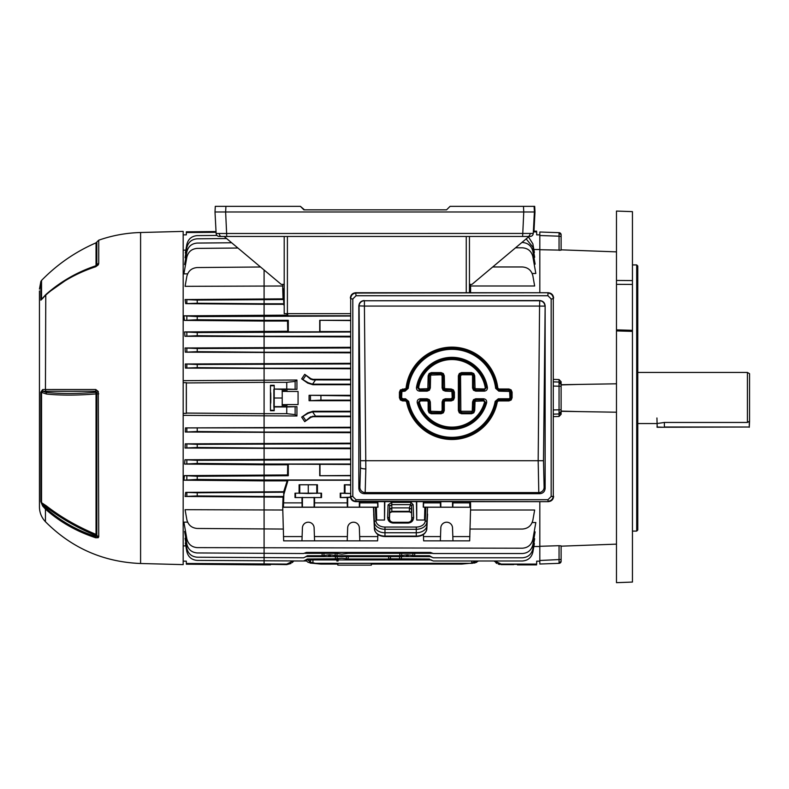 <?xml version="1.0" encoding="UTF-8"?>
<svg xmlns="http://www.w3.org/2000/svg" width="789" height="789" viewBox="0 0 789 789"><rect width="100%" height="100%" fill="white"/><g stroke="black" fill="none" stroke-linecap="round" stroke-linejoin="round"><path stroke-width="1.18" d="M747.42 422.45L749.55 421.158L749.55 373.69L747.42 372.457L747.42 422.45L664.377 422.45L656.931 423.555L637.768 423.555M39.45 324.851L39.45 329.013M39.45 330.916L39.45 330.394M39.45 502.327L39.45 398.011L39.45 502.327M39.45 365.514L39.45 366.984M39.45 349.034L39.45 342.801M39.45 499.733L39.45 495.956M39.45 339.664L39.45 340.256M140.59 563.504L183.176 564.618L183.176 231.394L140.59 232.508L140.59 563.504C103.418 562.005 71.7 548.079 45.446 521.726C41.531 517.564 39.529 512.623 39.45 506.913L39.45 290.904M98.28 391.502L98.733 536.717L98.28 537.674L95.765 537.792C76.553 531.461 59.777 521.914 45.446 509.142L42.675 506.035L40.85 501.696L40.85 392.133L42.675 389.579L45.446 389.529L95.765 389.51L98.28 391.502A3.195 0.582 155.3 0 0 96.692 392.547L95.903 391.236L43.03 391.275L46.235 392.389C60.861 393.889 77.421 393.839 95.913 392.241L96.041 393.898C77.569 395.447 61.029 395.496 46.433 394.036L40.85 392.133M95.765 537.792A3.195 0.562 -71.9 0 1 95.903 536.599L95.913 535.583C77.401 527.841 60.842 518.353 46.235 507.1L43.03 505.009L45.772 508.057C60.053 520.779 76.77 530.297 95.903 536.599L96.692 535.869A1.489 0.72 0 0 0 95.913 535.583L96.041 534.409A1.489 1.312 180 0 1 96.83 535.12L96.83 393.869L96.041 393.898L96.041 534.409C77.529 526.687 60.99 517.199 46.433 505.946L45.446 509.142L45.446 521.726M98.28 537.674A3.195 2.761 -125 0 1 96.692 535.869L96.83 535.12A3.195 2.811 180 0 0 98.733 536.717M95.765 389.51A3.195 1.124 -90 0 0 95.903 391.236L95.913 392.241A1.489 0.769 180 0 1 96.692 392.547L96.83 393.869L98.733 393.829M42.675 389.579A3.195 2.712 -90.7 0 0 43.03 391.275L41.541 392.084L41.541 502.672L46.433 505.946M40.85 501.696A3.195 2.84 180 0 0 41.541 502.672L43.03 505.009A3.195 1.341 144.4 0 0 42.675 506.035M46.433 394.036L45.446 389.529L45.772 294.711C60.053 281.989 76.77 272.481 95.903 266.189L96.83 265.025L96.83 242.016L98.733 240.191L98.733 263.477L98.28 264.848L95.765 266.721C76.553 273.043 59.777 282.59 45.446 295.352L42.675 298.4A3.195 1.371 -144.2 0 1 42.793 297.936L46.433 294.041C60.99 281.328 77.529 271.88 96.041 265.715L95.913 266.209C76.72 272.491 59.964 282.028 45.634 294.8L42.793 297.936M95.765 266.721A3.195 0.562 -108.1 0 1 95.903 266.189L96.702 265.587A3.195 2.18 -145.8 0 0 96.692 265.617L96.702 265.587A3.195 2.18 -145.8 0 1 98.28 264.848M47.241 293.34L70.251 277.136L96.041 265.715A1.489 1.272 180 0 0 96.83 265.025A3.195 2.722 180 0 1 98.733 263.477M41.541 299.278A3.195 2.683 180 0 0 40.85 300.185L40.85 281.515L41.541 280.43L41.541 299.278M42.675 298.4L40.85 300.185M664.377 422.45L664.377 427.017L749.284 427.017L657.198 427.283L656.931 417.973M749.55 421.158L749.284 427.283L749.284 421.316M216.797 233.485L533.265 233.436A3.195 3.195 0 0 1 530.08 236.463L219.322 236.463L224.135 236.463L281.229 284.375L284.208 284.375M224.135 236.463L226.759 236.463L225.634 211.975L215.002 211.975L215.298 206.333L225.93 206.333L225.634 211.975L523.758 211.975L523.462 206.333L450.075 206.333L446.564 209.844L303.903 209.844L300.392 206.333L225.93 206.333M533.265 233.436L534.39 211.975L534.981 211.975L534.695 206.333L534.094 206.333L534.39 211.975L523.758 211.975L522.634 236.463L530.08 236.463M534.094 206.333L523.462 206.333M350.346 315.778L288.034 315.778L287.413 313.647L284.208 313.647L284.208 236.463M469.445 236.463L469.445 292.739M287.403 236.463L287.403 313.647L350.346 313.647M219.322 236.463A3.195 3.195 0 0 1 216.127 233.436L215.002 211.975M529.064 236.463L471.97 284.375L469.445 284.375M531.964 233.495L531.293 233.505M221.502 236.463A3.195 2.259 90 0 1 219.243 233.505L219.164 233.505M300.392 206.333L304.495 209.844M534.981 211.975L533.985 231.138L534.981 211.975M636.703 264.926L637.768 265.992L637.768 530.021L636.703 531.086L636.703 264.926L632.443 264.926M494.664 560.989L501.193 564.086L536.648 564.086L536.698 561.157L539.824 561.157L539.824 560.496L561.117 559.46L561.117 545.88L559.056 545.692L561.117 545.88L561.117 561.216A2.13 2.13 0 0 1 559.056 563.346L559.056 545.692L539.824 546.294L539.824 564.017L559.056 563.346M616.475 412.213L561.117 411.296L561.117 409.777L561.117 411.878A2.13 2.101 180 0 1 559.056 413.969L559.056 379.548L553.631 379.391M559.056 379.548L561.117 381.748L561.117 386.235L553.631 386.077M559.056 232.676A2.13 2.13 0 0 1 561.117 234.797L561.117 236.562L559.056 236.187L559.056 232.676L539.824 232.005L539.824 249.718L561.117 250.143L559.056 250.32L559.056 236.187L539.824 235.517L539.824 234.866L536.698 234.866L536.648 231.927L533.344 231.927M632.443 280.578L616.475 280.45L616.475 211.067L632.443 211.63L632.443 582.065L616.475 582.667L632.443 582.065M616.475 582.667L616.475 330.907L632.443 331.37M616.475 280.45L616.475 284.346L632.443 284.425M616.475 284.346L616.475 329.861L632.443 330.344M616.475 329.861L616.475 330.907M561.117 381.748L561.117 384.716L616.475 383.799M616.475 251.869L561.117 249.837L561.117 236.562L561.117 250.143M553.631 416.622L559.056 416.464L559.056 413.969L553.631 414.126M561.117 546.175L616.475 544.144M561.117 411.296L561.117 414.274L559.056 416.464M561.117 411.878L561.117 414.274M553.631 409.935L561.117 409.777L561.117 384.716M561.117 236.562L561.117 235.3A2.13 1.627 180 0 0 559.076 233.672M561.117 384.144A2.13 2.101 180 0 0 559.056 382.044L553.631 381.886M387.636 517.456L388.07 504.921L391.798 502.346L410.98 502.346L410.576 504.644L391.798 504.644L389.667 506.055L389.233 518.58C388.928 520.523 390.19 521.854 393.03 522.574L408.209 522.574C411.049 521.854 412.322 520.523 412.016 518.58A1.598 1.124 -2 0 1 413.614 517.456C413.357 520.809 411.552 522.673 408.209 523.048L393.03 523.048C389.687 522.673 387.892 520.809 387.636 517.456A1.598 1.124 2 0 1 389.233 518.58L389.47 518.58C389.638 520.799 390.821 522.022 393.03 522.269L408.209 522.269C410.418 522.022 411.602 520.799 411.779 518.58L411.454 509.349L409.323 507.879L391.926 507.879L389.786 509.349L389.47 518.58M391.798 502.346L391.798 511.854L409.442 511.854L409.442 511.341L411.572 512.88L409.442 511.854M270.795 398.011C270.726 404.964 270.657 404.964 270.597 398.011C270.657 404.964 270.726 404.964 270.795 398.011C270.726 404.964 270.657 404.964 270.597 398.011C270.657 391.058 270.726 391.058 270.795 398.011C270.726 391.058 270.657 391.058 270.597 398.011M337.751 564.086L337.791 565.131L371.363 565.131L371.392 564.086M371.244 563.316L371.224 564.086L461.683 564.086L471.802 563.109L475.915 560.989M329.555 555.92C328.125 556.087 328.125 556.245 329.555 556.413C330.986 556.245 330.986 556.087 329.555 555.92C328.125 556.087 328.125 556.245 329.555 556.413C330.986 556.245 330.986 556.087 329.555 555.92M407.272 555.92C405.842 556.087 405.842 556.245 407.272 556.413C408.702 556.245 408.702 556.087 407.272 555.92C405.842 556.087 405.842 556.245 407.272 556.413C408.702 556.245 408.702 556.087 407.272 555.92M186.372 398.011L186.352 382.941L264.088 382.34L264.088 413.673L186.352 413.071L186.372 398.011M317.434 484.771L317.434 493.184L321.527 493.184L321.527 497.553L295.007 497.553L295.007 493.184L299.1 493.184L299.1 484.771L317.434 484.771L299.1 484.771M321.527 493.184L295.007 493.184M350.346 480.245L288.034 480.245L283.862 494.358L283.438 507.149L377.99 507.169L376.392 507.169L376.708 520.02L376.392 507.169M423.683 501.646L423.437 507.149L470.619 507.248L469.682 540.859L440.361 540.859L440.814 527.861A5.858 5.858 0 0 1 446.663 522.21A5.858 5.858 0 0 1 452.521 527.861L452.827 536.589L469.889 536.589M321.527 497.553L301.96 497.553L302.108 507.149M283.438 507.149L282.718 507.248L283.655 540.859L301.96 540.859L302.414 527.861A5.858 5.858 0 0 1 308.262 522.21A5.858 5.858 0 0 1 314.121 527.861L314.426 536.589L347.357 536.589L347.663 527.861A5.858 5.858 0 0 1 353.511 522.21A5.858 5.858 0 0 1 359.36 527.861L359.666 536.589L377.803 536.589L377.596 540.859L347.209 540.859L347.357 536.589M335.138 555.505L335.187 553.326L341.805 554.115L348.432 553.326L401.66 553.326L401.69 555.505L399.855 555.722L336.972 555.722L329.555 554.835L322.139 555.722L307.375 555.722L304.939 557.231L307.375 555.722M429.463 555.722L431.839 557.172A2.13 2.042 -45 0 0 430.33 556.59L429.463 555.722L414.689 555.722L407.272 554.835L401.69 555.505M323.924 553.326L323.973 555.505M390.437 556.62L390.486 558.799L388.671 559.006L348.166 559.006L341.805 558.257L338.077 558.582L338.077 560.989L336.844 560.989L337.258 558.799L307.276 559.006L304.879 560.466L307.276 559.006M337.209 556.62L337.258 558.799M350.346 400.713L309.081 400.713L309.081 395.299L350.346 395.881M282.225 405.181L282.225 389.233L282.225 406.779L282.225 405.181L286.821 405.181L286.821 406.779L286.949 404.55L298.074 404.55L298.074 391.462L298.074 401.966M286.949 406.66L296.94 406.66L296.93 415.99L183.176 415.359M350.346 427.243L185.474 427.904L350.346 427.816M350.346 416.7L312.937 416.7L310.836 417.361L304.722 421.671L301.674 417.125L308.026 413.357L312.543 411.858L315.521 416.109L350.346 416.109M350.346 411.276L312.937 411.276L307.72 412.923L301.674 417.125M270.469 410.724L270.469 385.288L270.469 410.724L274.207 410.724L273.872 406.621L282.067 406.621M296.93 415.99L295.135 414.619L286.742 413.673L264.088 413.673L264.088 432.076L350.346 432.076M286.742 413.673L286.742 406.956L274.207 406.956M185.829 545.889L183.176 545.87M185.879 542.97L185.316 542.96L186.845 551.61C188.226 556.995 191.688 559.934 197.23 560.407L303.489 560.989L304.998 560.368A2.13 2.042 -135 0 1 306.497 559.786M185.8 538.246L185.05 538.236L186.845 548.414C188.226 553.809 191.688 556.738 197.23 557.212L303.489 557.793L304.998 557.172A2.13 2.042 -135 0 1 306.497 556.59M185.533 531.431L184.596 531.421L186.845 544.154C188.226 549.548 191.688 552.478 197.23 552.951L303.489 553.533L306.388 552.438L304.889 553.01M187.604 522.16L183.896 522.15L186.845 538.828C188.226 544.223 191.688 547.152 197.23 547.625L522.367 548.217C527.959 547.773 531.461 544.844 532.851 539.42L535.83 522.535L532.181 522.535M282.787 510.01L185.08 509.694L186.845 519.665C188.226 525.06 191.688 527.989 197.23 528.462L283.251 529.054M423.387 501.646L423.249 507.169L427.559 507.228L426.829 522.081A10.563 7.466 180 0 1 416.276 529.291L384.973 529.291A10.563 7.466 180 0 1 374.41 522.081L373.68 507.228L282.718 507.248L283.034 497.149L185.08 496.468L185.701 492.356L197.23 492.79L284.06 492.228L283.685 491.725L185.701 492.356M288.034 480.245L287.186 480.876L264.088 480.876L183.896 480.195L184.419 475.609L197.23 476.29L288.291 475.728L288.291 464.198L287.729 464.77L264.088 464.77L184.596 464.09L184.961 459.75L197.23 460.322L350.346 459.76M288.291 475.728L287.531 474.958L184.419 475.609M350.346 459.09L184.961 459.75M350.346 448.714L185.05 448.034L185.297 443.842L197.23 444.345L350.346 443.783M350.346 443.181L185.297 443.842M350.346 432.688L185.316 432.017L185.474 427.904M183.176 413.347L186.312 413.377L186.312 382.635L183.176 382.665M296.93 380.022L296.94 389.362L286.742 389.056L286.742 382.34L295.135 381.393L296.93 380.022L183.176 380.653M350.346 368.769L185.474 368.108L185.316 363.995L197.23 364.498L350.346 363.936M350.346 363.325L185.316 363.995M350.346 352.831L185.297 352.17L185.05 347.979L197.23 348.531L350.346 347.969M350.346 347.308L185.05 347.979M350.346 336.923L184.961 336.272L184.596 331.922L197.23 332.563L350.346 332.001M197.23 332.563L197.23 335.7L264.088 336.262L264.088 321.054L287.531 321.054L287.729 331.242L184.596 331.922M197.23 316.596L197.23 319.723L264.088 320.295L264.088 321.054L184.419 320.403L183.896 315.827L197.23 316.596L350.346 316.034M286.703 313.647L287.186 315.136L183.896 315.827M287.531 321.054L288.291 320.295L264.088 320.295L264.088 304.298L185.701 303.657L185.08 299.544L197.23 300.096L283.517 299.534L284.06 303.785L264.088 303.785L264.088 304.298L283.685 304.298L284.06 303.785M284.208 302.818L283.438 288.873L282.718 288.764L283.034 298.863L185.08 299.544M282.787 286.003L185.08 286.328L186.845 276.347C188.226 270.952 191.688 268.023 197.23 267.55L260.518 266.998M187.604 273.852L183.896 273.872L186.845 257.184C188.226 251.79 191.688 248.86 197.23 248.387L237.923 248.032M185.533 264.591L184.596 264.591L186.845 251.859C188.226 246.464 191.688 243.535 197.23 243.061L231.641 242.765M185.8 257.766L185.05 257.776L186.845 247.598C188.226 242.213 191.688 239.274 197.23 238.801L226.621 238.544M185.879 253.052L185.316 253.052L186.845 244.412C188.226 239.018 191.688 236.079 197.23 235.615L216.975 235.438M185.829 250.133L183.176 250.152M306.29 560.989L293.725 560.989L286.742 564.618L286.742 564.086L186.342 563.464L186.303 561.157L183.176 561.157M216.068 232.311L186.342 232.548L186.303 234.866L183.176 234.866M309.081 396.127L309.081 397.045M309.081 398.978L309.081 399.747M533.857 546.501L539.824 546.501L539.824 501.646M470.52 501.646L470.619 507.248L427.559 507.228M470.076 529.054L522.367 529.054C527.959 528.61 531.461 525.681 532.851 520.257L534.656 510.01L470.55 510.01M432.757 553.454L430.439 552.438L433.339 553.533L522.367 553.533C527.959 553.099 531.461 550.17 532.851 544.735L535.129 531.865L534.183 531.865M431.839 557.172L433.339 557.793L522.367 557.793C527.959 557.359 531.461 554.43 532.851 548.996L534.666 538.729L533.916 538.729M431.839 560.368L431.839 560.368A2.13 2.042 -45 0 0 430.33 559.786L433.339 560.989L522.367 560.989C527.959 560.555 531.461 557.626 532.851 552.192L534.39 543.513L533.818 543.513M528.482 236.956L532.851 243.821L534.39 252.5L533.818 252.5M526.145 238.909L532.851 247.016L534.666 257.283L533.916 257.283M521.904 242.479L522.367 242.479C527.959 242.913 531.461 245.843 532.851 251.277L535.129 264.157L534.183 264.157M515.552 247.805L522.367 247.805C527.959 248.239 531.461 251.168 532.851 256.603L535.83 273.487L532.181 273.487M492.721 266.968L522.367 266.968C527.959 267.402 531.461 270.331 532.851 275.765L534.656 286.003L470.55 286.003M469.445 288.764L470.619 288.764L470.599 292.739M533.857 249.511L539.824 249.511L539.824 292.739M288.291 320.295L288.291 331.814L319.723 331.814L319.723 320.295L350.346 320.295M197.23 348.531L197.23 351.667L264.088 352.229L264.088 336.262L350.346 336.262M197.23 364.498L197.23 367.635L264.088 368.197L264.088 352.229L350.346 352.229M286.742 382.34L264.088 382.34L264.088 368.197L350.346 368.197M286.742 389.056L274.207 389.056L274.207 385.288L270.469 385.288M197.23 428.378L197.23 431.514L264.088 432.076L264.088 448.044L350.346 448.044M350.346 395.299L309.081 395.299M350.346 384.736L312.937 384.736L307.72 383.099L301.674 378.888L304.722 374.341L310.836 378.651L312.937 379.322L350.346 379.322M296.94 389.362L286.949 389.362L286.949 391.462L298.074 391.462L298.074 404.55M287.531 474.958L287.729 464.77M287.186 480.876L283.685 491.725M284.208 305.895L283.685 304.298M197.23 444.345L197.23 447.481L264.088 448.044L264.088 464.011L350.346 464.011M197.23 460.322L197.23 463.449L264.088 464.011L264.088 479.978L350.346 479.978M350.346 464.455L288.291 464.198M197.23 476.29L197.23 479.416L264.088 479.978L264.088 496.488L283.517 496.488L283.034 497.149M197.23 492.79L197.23 495.926L264.088 496.488L264.088 564.885L270.459 564.885M335.167 553.326L304.939 553.326M431.899 557.231L430.36 556.62L306.467 556.62M431.948 560.466L430.459 559.904L338.077 559.904M336.814 559.904L306.369 559.904M290.993 563.484L286.742 564.618L270.469 564.362M424.847 507.169L424.531 520.02L425.074 507.219M346.341 558.799L346.391 556.62M429.551 559.006L390.486 558.799M399.569 558.799L399.619 556.62M412.854 555.505L412.903 553.326M431.899 553.326L401.66 553.326M377.852 501.646L377.99 507.169M377.566 501.646L377.803 507.149M373.68 507.228L376.166 507.219M469.702 292.739L469.889 288.873L470.619 288.764L470.51 284.375M284.208 288.764L282.718 288.764L282.827 284.375M286.742 564.086L293.271 560.989M286.821 405.181L286.949 404.55M286.821 406.779L282.225 406.779M286.949 389.362L286.949 391.462M286.821 390.841L285.233 390.703L285.233 389.214L283.823 389.214L283.823 390.703L282.225 390.841M285.233 390.703L283.823 390.703M292.226 562.626L293.261 561.59M286.742 406.956L296.94 406.66M312.937 411.276L312.937 411.848L350.346 411.848M315.521 416.109L310.511 416.908L304.722 421.671M312.937 384.736L312.937 384.164L350.346 384.164M304.722 374.341L310.511 379.105L312.937 379.903L350.346 379.913M307.897 559.904L310.511 562.291L315.521 563.316L312.937 563.316L320.926 564.086L337.929 564.086L337.909 563.316M315.521 563.316L471.802 563.316M320.926 395.881L320.926 400.141L350.346 400.141M320.926 400.141L309.081 400.713M474.623 563.08L478.45 560.989L494.21 560.989L494.654 561.571M495.709 562.626L496.922 563.474M498.283 564.115L499.703 564.49M513.728 564.618L501.193 564.618L494.21 560.989M517.466 564.362L513.728 564.362M350.346 475.471L319.723 475.728L350.346 475.728M350.346 320.551L319.723 320.295M350.346 331.558L319.979 331.558L319.979 320.551M287.729 331.242L288.291 331.814M197.23 463.449L184.596 464.09M197.23 447.481L185.05 448.034M197.23 431.514L185.316 432.017M197.23 335.7L184.961 336.272M197.23 351.667L185.297 352.17M197.23 367.635L185.474 368.108M319.723 464.198L319.723 475.728M319.979 464.455L319.979 475.471M314.426 507.149L314.574 502.869L347.209 502.869L347.357 507.149M423.654 502.869L440.361 502.869L440.509 507.149M283.655 502.869L301.96 502.869M314.574 502.869L314.574 497.553M350.444 497.317L347.209 497.553L347.209 502.869M347.209 497.553L340.246 497.553L340.246 493.184L344.349 493.184L344.349 484.771L350.346 485.057M350.346 484.771L344.349 484.771M359.666 507.149L359.814 501.646M359.814 502.869L377.596 502.869M301.96 497.553L295.007 497.553M452.827 507.149L452.975 501.646M452.975 502.869L469.682 502.869L469.889 507.149M469.652 501.646L469.682 502.869M440.361 501.646L440.361 502.869M314.426 536.589L314.574 540.859L347.209 540.859M314.574 540.859L301.96 540.859M283.438 536.589L302.108 536.589M375.337 507.219L376.008 520.937A1.598 1.124 -2.8 0 0 374.41 522.081L373.434 507.248L374.331 525.494A10.642 7.525 0 0 0 384.973 532.762L416.276 532.762A10.642 7.525 0 0 0 426.908 525.494L427.559 514.122M377.852 534.508L377.803 536.589M423.387 534.508L423.654 540.859L440.361 540.859M423.437 536.589L440.509 536.589M452.827 536.589L452.975 540.859M359.666 536.589L359.814 540.859M283.655 293.143L284.208 293.143M283.438 288.873L284.208 288.873M197.23 319.723L184.419 320.403M283.517 496.488L283.862 494.358M287.186 315.136L288.034 315.778M197.23 300.096L197.23 303.223L264.088 303.785L264.088 269.986M197.23 303.223L185.701 303.657M197.23 479.416L183.896 480.195M283.586 493.845L284.06 492.228M197.23 495.926L185.08 496.468M384.835 501.646L384.509 520.02L376.708 520.02M384.509 520.02L384.509 501.646M416.73 501.646L416.73 520.02L424.531 520.02M283.034 298.863L283.517 299.534M430.439 552.438L306.388 552.438M476.714 562.291L472.197 563.316M283.862 301.664L283.586 302.167M350.346 493.47L344.349 493.184M345 493.431L345 485.018M350.424 497.208L340.246 497.553M317.434 493.184L308.262 493.49L308.262 485.077M316.784 493.431L316.784 485.018M308.262 493.49L299.1 493.184M299.751 493.431L299.751 485.018M350.346 493.529L340.246 493.184M282.067 389.391L274.207 389.056M282.225 389.233L283.823 389.214M285.233 389.214L286.821 389.233M273.872 389.391L273.872 406.621M281.979 398.011L273.783 398.011M274.207 385.288L274.207 410.724M312.937 384.164A8.531 8.531 0 0 1 312.543 384.154L308.026 382.655L301.674 378.888M310.136 563.08L312.543 563.316L308.026 562.291L305.471 560.101L308.026 562.291M416.73 520.02L416.414 501.646M409.323 507.879L410.576 504.644M411.779 518.58L411.572 505.808L410.586 504.556M391.798 511.854L389.667 512.88L391.798 511.341L409.442 511.341L409.323 507.968M388.07 504.921A1.598 1.124 2 0 1 389.667 506.055L389.786 509.349M411.454 509.349L411.572 505.808A1.598 1.124 -2 0 1 413.16 504.684L413.614 517.456M545.14 488.371L545.14 305.866L543.493 460.707L544.124 487.306L545.14 488.371C544.814 491.586 543.059 493.362 539.873 493.697L538.798 492.573L538.177 460.658L539.568 306.073L364.41 306.073L365.84 468.922L365.179 492.573L364.104 493.697L539.873 493.697M539.568 300.757A5.326 5.316 44.3 0 1 544.893 306.122L539.568 306.073L539.775 300.54L364.41 300.757L539.568 300.757M461.555 372.605L461.555 373.67L460.046 374.292L459.425 375.791L458.37 375.791L459.297 373.542L461.555 372.605L471.536 372.605L473.794 373.542L474.722 375.791L475.037 388.671L484.209 388.987L486.359 387.626A34.894 34.894 0 0 0 417.519 387.626L419.61 390.091L427.135 390.091L428.644 389.47L429.265 387.971L429.265 375.84L429.887 374.341L431.386 373.72L441.051 373.72L442.55 374.341L443.171 375.84L443.171 387.971L443.793 389.47L451.16 390.091L452.659 390.713L453.281 392.222L452.659 399.204L443.793 400.447L443.171 401.956L443.171 410.517L442.55 412.016L441.051 412.647L431.386 412.647L429.887 412.016L428.644 400.447L427.135 399.826L420.32 399.826L418.278 402.508A34.894 34.894 0 0 0 485.6 402.508L483.489 400.94L475.037 401.246L474.722 410.566L473.794 412.825L473.045 412.075L473.666 410.566L474.722 410.566M428.644 400.447L429.394 399.698L430.321 401.956L430.636 411.266L441.051 411.582L442.116 410.517L442.116 401.956L443.221 401.995L443.842 400.496L445.351 399.875L444.286 401.995L444.286 410.566L443.349 412.825L442.599 412.075L443.221 410.566L444.286 410.566M443.793 400.447L443.043 399.698L445.302 398.77L445.351 399.875L451.209 399.875L452.708 399.254L453.33 397.755L452.225 397.705L451.91 391.462L445.302 391.157L443.043 390.22L442.116 387.971L442.116 375.84L441.051 374.775L430.636 375.091L430.321 387.971L429.394 390.22L427.135 391.157L419.61 391.157C417.43 390.88 416.375 389.648 416.464 387.448A35.949 35.949 0 0 1 487.405 387.448C487.494 389.648 486.448 390.88 484.259 391.157L475.737 391.157L473.489 390.22L472.552 387.971L472.552 375.84L471.487 373.72L472.996 374.341L473.617 375.84L472.552 375.84M442.116 410.517L443.221 410.566L443.221 401.995L444.286 401.995M485.255 387.744A33.779 33.779 0 0 0 418.624 387.744L419.669 388.987L427.845 388.671L428.151 375.791L429.088 373.542L431.336 372.605L441.1 372.605L443.349 373.542L444.286 375.791L444.592 388.671L451.209 388.987L453.458 389.914L454.395 392.172L453.33 392.172L452.708 390.663L451.209 390.042L451.16 391.157M431.386 411.582L431.336 413.752L429.088 412.825L429.837 412.075L431.336 412.696L441.1 412.696L441.1 413.752L431.336 413.752M445.351 388.987L445.302 391.157M475.737 398.77L475.737 399.826L474.238 400.447L473.489 399.698L475.737 398.77L483.549 398.77C485.886 399.096 486.912 400.437 486.626 402.794A35.949 35.949 0 0 1 417.253 402.794C416.957 400.447 417.983 399.106 420.32 398.77L427.135 398.77L427.086 399.875L428.585 400.496L429.216 401.995L427.086 400.94L420.389 400.94L419.363 402.282A33.779 33.779 0 0 0 484.515 402.282M444.286 375.791L443.221 375.791L442.599 374.292L441.1 373.67L441.051 374.775M431.336 372.605L431.336 373.67L429.837 374.292L429.216 375.791L430.321 375.84M428.151 387.922L430.321 387.971M474.238 400.447L472.996 412.016L471.487 412.647L461.604 412.647L460.095 412.016L459.474 410.517L459.474 375.84L460.095 374.341L461.604 373.72L471.536 373.67L461.555 373.67L461.604 374.775L460.539 375.84L459.425 375.791L459.425 410.566L458.37 410.566L458.37 375.791M460.539 375.84L460.845 411.266L472.246 411.266L472.552 401.956L473.666 401.995L474.288 400.496L475.787 399.875L475.787 400.94M472.552 410.517L473.666 410.566L473.666 401.995L474.722 401.995M461.604 411.582L461.555 413.752L459.297 412.825L460.046 412.075L461.555 412.696L471.536 412.696L471.536 413.752L461.555 413.752M474.722 375.791L473.617 375.84L473.617 387.971L474.238 389.47L475.737 390.091L475.737 391.157M405.073 391.157L401.917 391.462L401.611 397.705L402.666 398.77L405.556 398.77L408.692 401.374L406.562 401.808L405.516 400.94L402.617 400.94L400.368 400.003L399.431 397.755L399.431 392.172L400.368 389.914L407.183 388.208A45.052 45.052 0 0 1 496.695 388.208L498.806 390.091L508.866 390.091L510.365 390.713L510.986 397.705L510.365 399.204L508.866 399.826L509.931 397.705L509.615 391.462L498.806 391.157L495.64 388.326A43.987 43.987 0 0 0 408.238 388.326L405.073 391.157L405.073 390.091L407.183 388.208L408.238 388.326M405.516 400.94L405.516 399.875L407.607 401.611A45.101 45.101 0 0 0 496.271 401.611L498.352 399.875L508.915 399.875L510.414 399.254L511.035 397.755L509.931 397.705M509.931 392.222L512.1 392.172L512.1 397.755L511.035 397.755L511.035 392.172L510.414 390.663L508.915 390.042L508.866 391.157M402.666 398.77L402.666 399.826L401.167 399.204L400.546 397.705L400.546 392.222L401.167 390.713L405.023 390.042L401.118 390.663L400.496 397.755L401.118 399.254L402.617 399.875L405.556 399.826L402.666 399.826L402.617 400.94M401.611 392.222L399.431 392.172M445.302 398.77L451.16 398.77L451.209 399.875L451.209 400.94L445.351 400.94M441.051 411.582L441.1 412.696L442.599 412.075M444.286 387.922L443.221 387.922L443.221 375.791L442.116 375.84M451.209 388.987L451.209 390.042L445.351 390.042L443.842 389.421L443.221 387.922L442.116 387.971M430.321 401.956L429.216 401.995L429.216 410.566L428.151 410.566L428.151 401.995M430.321 410.517L429.216 410.566L429.837 412.075M427.086 388.987L427.086 390.042L419.669 390.042L417.568 387.567A34.844 34.844 0 0 1 486.3 387.567L484.209 390.042L475.787 390.042L474.288 389.421L473.666 387.922L473.666 375.791L473.045 374.292L471.536 373.67L471.536 372.605M428.151 375.791L429.216 375.791L429.216 387.922L428.585 389.421L427.086 390.042L427.135 391.157M471.487 411.582L471.536 412.696L473.045 412.075M474.722 387.922L472.552 387.971M460.539 410.517L459.425 410.566L460.046 412.075M406.079 388.04A46.156 46.156 0 0 1 497.79 388.04L496.735 388.168A45.101 45.101 0 0 0 407.134 388.168L405.023 390.042L405.023 388.987M497.307 401.808L496.222 401.562L498.313 399.826L508.915 399.875L508.915 400.94L498.352 400.94L497.307 401.808A46.156 46.156 0 0 1 406.562 401.808M402.617 388.987L402.666 391.157M399.431 397.755L401.611 397.705M364.104 493.697C360.928 493.362 359.163 491.586 358.837 488.371L358.837 305.866C359.182 302.66 360.967 300.885 364.202 300.54M539.775 300.54C543.01 300.885 544.795 302.66 545.14 305.866M551.166 496.508A2.13 0.552 180 0 0 553.286 495.975L553.286 298.41A2.13 0.552 180 0 1 551.166 298.942L547.941 295.747L547.941 293.064C551.176 293.409 552.961 295.194 553.286 298.41L553.286 495.975C552.951 499.171 551.186 500.936 548 501.271L548 499.693L551.166 496.508L551.166 298.942M547.941 295.747L356.036 295.747L352.811 298.942L352.811 496.508L355.977 499.693L355.622 501.646L548.355 501.646L355.977 501.271C352.791 500.936 351.036 499.171 350.691 495.975L350.691 298.41C351.026 295.194 352.801 293.409 356.036 293.064L548.256 292.739C551.491 293.084 553.286 294.859 553.631 298.064M352.811 298.942A2.13 0.552 180 0 1 350.691 298.41L350.691 495.975A2.13 0.552 180 0 0 352.811 496.508M350.346 298.064C350.691 294.859 352.486 293.084 355.721 292.739L548.256 292.739M355.622 501.646C352.436 501.311 350.681 499.536 350.346 496.32M553.631 496.32C553.296 499.536 551.541 501.311 548.355 501.646M497.79 388.04L498.845 388.987L508.915 388.987L511.164 389.914L510.414 390.663M495.64 388.326L496.735 388.168L498.845 390.042L498.845 388.987M408.692 401.374A43.987 43.987 0 0 0 495.186 401.374L498.313 398.77L508.866 398.77M486.626 402.794L485.6 402.508L483.549 399.826L475.737 399.826L483.489 399.875L485.531 402.558A34.844 34.844 0 0 1 418.338 402.558L417.253 402.794M416.464 387.448L418.624 387.744M365.84 468.922A5.326 1.381 180 0 1 360.514 467.591L359.084 306.122A5.326 5.316 -44.3 0 1 364.41 300.757L364.41 306.073L358.837 305.866M356.036 295.747L355.721 292.739M419.363 402.282L418.338 402.558L420.389 399.875L420.389 400.94M475.787 388.987L475.737 390.091L484.259 390.091L486.359 387.626L487.405 387.448M495.186 401.374L496.222 401.562A45.052 45.052 0 0 1 407.647 401.562L405.556 399.826L405.556 398.77M498.313 398.77L498.352 400.94M498.806 391.157L498.845 390.042L508.915 390.042L508.915 388.987M484.209 388.987L484.259 391.157M483.549 398.77L483.489 400.94M419.669 388.987L419.61 391.157M420.32 398.77L420.389 399.875L427.086 399.875L427.086 400.94M441.1 372.605L441.1 373.67L431.336 373.67L431.386 374.775M454.395 392.172L454.395 397.755L453.33 397.755L453.33 392.172L452.225 392.222M46.433 294.041L46.235 294.534M96.041 265.715L96.041 242.825L96.83 242.016M656.931 427.017L664.377 427.283M530.149 233.505A3.195 2.259 90 0 1 527.9 236.463M466.26 292.739L466.26 236.463M561.117 560.713A2.13 1.627 180 0 1 559.076 562.35M561.117 411.148A2.13 1.371 180 0 1 559.076 412.519M561.117 384.864A2.13 1.371 180 0 0 559.076 383.503M578.889 411.602L561.117 411.089M578.889 384.421L561.117 384.924M376.008 520.937A8.965 6.342 0 0 0 384.973 527.052L384.973 536.55C378.848 536.244 375.327 533.699 374.41 528.916A1.598 1.124 -2.8 0 1 374.41 528.896A10.563 7.466 0 0 0 384.973 536.106L416.276 536.106L416.276 527.052A8.965 6.342 0 0 0 425.232 520.937L425.912 507.219M321.034 493.372L321.034 497.366M359.36 501.646L359.36 507.179M452.521 501.646L452.521 507.179M314.121 497.376L314.121 507.179M393.03 522.269L393.03 523.048M408.209 522.269L408.209 523.048M388.671 559.006L388.622 556.62M348.215 556.62L348.166 559.006M401.443 556.758L401.394 559.006M399.855 555.722L399.816 553.543M337.021 553.543L336.972 555.722M335.433 559.006L335.394 556.758M414.738 553.326L414.689 555.722M322.139 555.722L322.09 553.326M285.233 406.808L285.233 405.319M283.823 405.319L283.823 406.808M312.937 416.109L312.937 416.7M312.937 379.903L312.937 379.322M315.521 379.913L312.543 384.154M312.937 563.109L312.937 559.904M471.802 563.109L471.802 560.989M186.845 496.133L186.845 492.573M186.845 479.633L186.845 476.073M186.845 463.666L186.845 460.105M186.845 447.698L186.845 444.138M186.845 431.731L186.845 428.161M186.845 303.44L186.845 299.879M186.845 319.939L186.845 316.379M186.845 335.917L186.845 332.347M186.845 351.884L186.845 348.314M186.845 367.852L186.845 364.291M474.228 562.291L474.199 560.989M302.414 497.376L302.414 507.179M440.814 501.646L440.814 507.179M347.663 497.376L347.663 507.179M340.749 493.372L340.749 497.366M295.5 493.372L295.5 497.366M501.193 564.086L501.193 564.618M310.442 400.447L310.442 395.575M273.961 385.772L270.706 385.772M273.961 410.241L270.706 410.241M286.93 404.639L282.117 404.639M286.93 391.383L282.117 391.383M310.511 562.291L310.56 559.904M305.816 420.527L303.025 416.533M303.025 379.479L305.816 375.485M427.559 514.043L426.829 528.896A1.598 1.124 -177.2 0 1 426.829 528.916C425.912 533.699 422.391 536.244 416.276 536.55L416.276 536.106A10.563 7.466 0 0 0 426.829 528.896L426.829 522.081A1.598 1.124 -177.2 0 0 425.232 520.937M410.98 502.346L413.16 504.684M384.973 527.052L416.276 527.052M295.135 381.393L295.135 389.174M295.135 406.838L295.135 414.619M442.116 401.956L443.043 399.698M451.16 398.77L452.225 397.705M451.91 398.455L452.659 399.204M441.801 411.266L442.55 412.016M451.91 391.462L452.659 390.713M430.636 411.266L429.887 412.016M443.793 389.47L443.043 390.22M427.135 398.77L429.394 399.698M441.801 375.091L442.55 374.341M430.636 375.091L429.887 374.341M428.644 389.47L429.394 390.22M472.552 401.956L473.489 399.698M472.246 411.266L472.996 412.016M460.845 411.266L460.095 412.016M474.238 389.47L473.489 390.22M460.845 375.091L460.095 374.341M472.246 375.091L472.996 374.341M509.615 398.455L510.365 399.204M509.615 391.462L510.365 390.713M401.917 398.455L401.167 399.204M401.917 391.462L401.167 390.713M454.395 397.755L453.458 400.003L452.708 399.254M453.458 400.003L451.209 400.94M443.842 400.496L444.592 401.246M453.458 389.914L452.708 390.663M443.349 412.825L441.1 413.752M443.842 389.421L444.592 388.671M429.088 412.825L428.151 410.566M443.349 373.542L442.599 374.292M428.585 400.496L427.845 401.246M429.088 373.542L429.837 374.292M428.585 389.421L427.845 388.671M474.288 400.496L475.037 401.246M473.794 412.825L471.536 413.752M474.288 389.421L475.037 388.671M459.297 412.825L458.37 410.566M473.794 373.542L473.045 374.292M459.297 373.542L460.046 374.292M511.164 389.914L512.1 392.172M512.1 397.755L511.164 400.003L510.414 399.254M511.164 400.003L508.915 400.94M400.368 389.914L401.118 390.663M400.368 400.003L401.118 399.254M358.837 488.371L359.863 487.306L360.514 467.591M359.863 487.306A5.326 5.316 43.7 0 0 365.179 492.573L538.798 492.573A5.326 5.316 -43.7 0 0 544.124 487.306M355.977 499.693L548 499.693M360.484 460.707L543.493 460.707M471.487 374.775L461.604 374.775M637.768 372.457L747.42 372.457M140.59 232.508C126.24 232.903 112.285 235.457 98.733 240.191M96.041 242.825C75.419 251.79 57.252 264.325 41.541 280.43M40.85 281.515L39.45 289.099M632.443 531.086L636.703 531.086M533.384 231.138L536.628 231.138M517.476 564.885L536.628 564.885M186.352 231.818L216.028 231.552M186.352 564.204L264.088 564.885M426.829 528.916L427.559 514.083M384.973 536.55L416.276 536.55M373.68 514.083L374.41 528.916"/></g></svg>
